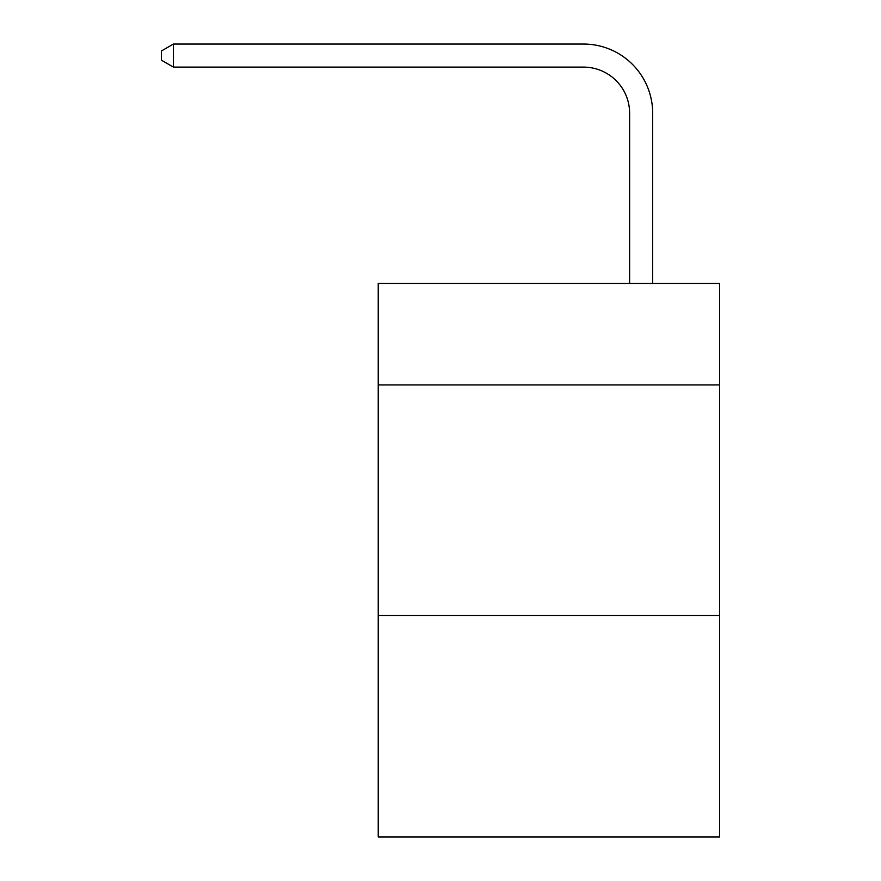 <?xml version="1.0" encoding="UTF-8"?>
<svg xmlns="http://www.w3.org/2000/svg" width="881" height="881" viewBox="0 0 881 881"><rect width="100%" height="100%" fill="white"/><g stroke="black" fill="none" stroke-linecap="round" stroke-linejoin="round"><path stroke-width="1.32" d="M719.557 384.92L719.557 283.44L378.235 283.44L378.235 384.92L719.557 384.92L719.557 836.95L378.235 836.95L378.235 384.92M719.557 615.544L378.235 615.544M629.618 283.44L629.618 113.242A46.12 46.12 95.3 0 0 583.486 67.11L173.436 67.11L161.443 60.194L161.443 50.966L173.436 44.05L583.486 44.05A69.192 69.192 -84.7 0 1 652.678 113.242L652.678 283.44M629.618 113.242A46.12 46.12 95.3 0 0 583.486 67.11A46.12 46.12 95.3 0 1 629.618 113.242A46.12 46.12 95.3 0 0 583.486 67.11A46.12 46.12 95.3 0 1 629.618 113.242A46.12 46.12 95.3 0 0 583.486 67.11A46.12 46.12 95.3 0 1 629.618 113.242A46.12 46.12 95.3 0 0 583.486 67.11A46.12 46.12 95.3 0 1 629.618 113.242A46.12 46.12 95.3 0 0 583.486 67.11A46.12 46.12 95.3 0 1 629.618 113.242A46.12 46.12 95.3 0 0 583.486 67.11A46.12 46.12 95.3 0 1 629.618 113.242A46.12 46.12 95.3 0 0 583.486 67.11A46.12 46.12 95.3 0 1 629.618 113.242A46.12 46.12 95.3 0 0 583.486 67.11A46.12 46.12 95.3 0 1 629.618 113.242A46.12 46.12 95.3 0 0 583.486 67.11A46.12 46.12 95.3 0 1 629.618 113.242A46.12 46.12 95.3 0 0 583.486 67.11A46.12 46.12 95.3 0 1 629.618 113.242A46.12 46.12 95.3 0 0 583.486 67.11A46.12 46.12 95.3 0 1 629.618 113.242A46.12 46.12 95.3 0 0 583.486 67.11M173.436 67.11L173.436 44.05L583.486 44.05"/></g></svg>
